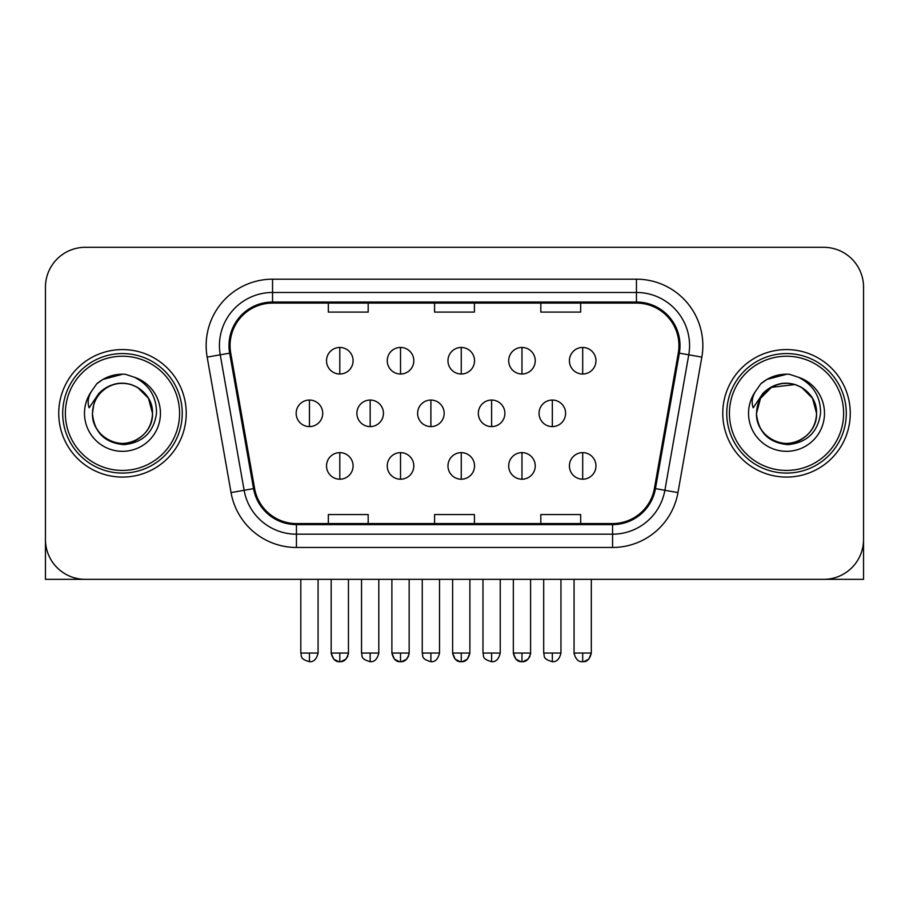 <?xml version="1.0" encoding="UTF-8"?>
<svg xmlns="http://www.w3.org/2000/svg" width="909" height="909" viewBox="0 0 909 909"><rect width="100%" height="100%" fill="white"/><g stroke="black" fill="none" stroke-linecap="round" stroke-linejoin="round"><path stroke-width="1.36" d="M58.733 413.334A63.744 63.744 0 0 0 122.476 477.077A63.744 63.744 0 0 0 186.231 413.334A63.744 63.744 0 0 0 122.476 349.579A63.744 63.744 0 0 0 58.733 413.334A63.744 63.744 0 0 0 122.476 477.077A63.744 63.744 0 0 0 186.231 413.334A63.744 63.744 0 0 0 122.476 349.579A63.744 63.744 0 0 0 58.733 413.334M722.769 413.334A63.744 63.744 0 0 0 786.524 477.077A63.744 63.744 0 0 0 850.267 413.334A63.744 63.744 0 0 0 786.524 349.579A63.744 63.744 0 0 0 722.769 413.334A63.744 63.744 0 0 0 786.524 477.077A63.744 63.744 0 0 0 850.267 413.334A63.744 63.744 0 0 0 786.524 349.579A63.744 63.744 0 0 0 722.769 413.334M230.057 345.602A42.496 42.496 0 0 1 272.552 303.095L636.448 303.095A42.496 42.496 0 0 1 678.296 352.976L654.412 488.44A42.496 42.496 0 0 1 612.564 523.561L296.436 523.561A42.496 42.496 0 0 1 254.588 488.44L230.704 352.976A42.496 42.496 0 0 1 230.057 345.602M228.988 345.602A43.564 43.564 0 0 0 229.647 353.158L253.543 488.622A43.564 43.564 0 0 0 296.436 524.618L612.564 524.618A43.564 43.564 0 0 0 655.457 488.622L679.353 353.158A43.564 43.564 0 0 0 636.448 302.038L272.552 302.038A43.564 43.564 0 0 0 228.988 345.602M207.161 357.123A66.402 66.402 0 0 1 272.552 279.188L636.448 279.188A66.402 66.402 0 0 1 701.839 357.123L677.955 492.587A66.402 66.402 0 0 1 612.564 547.468L296.436 547.468A66.402 66.402 0 0 1 231.045 492.587L207.161 357.123L220.239 354.817A53.12 53.12 0 0 1 272.552 292.471L636.448 292.471A53.12 53.12 0 0 1 688.761 354.817L664.877 490.292A53.12 53.12 0 0 1 612.564 534.185L296.436 534.185A53.12 53.12 0 0 1 244.123 490.292L220.239 354.817A53.12 53.12 0 0 1 219.433 345.602M863.55 287.164A39.837 39.837 0 0 0 823.713 247.316L85.287 247.316A39.837 39.837 0 0 0 45.45 287.164L45.45 539.503A39.837 39.837 0 0 0 85.287 579.34L823.713 579.34A39.837 39.837 0 0 0 863.55 539.503L863.55 287.164L863.55 579.34L709.497 579.34M434.582 303.095L434.582 312.094L474.418 312.094L474.418 303.095M328.331 303.095L328.331 312.094L368.179 312.094L368.179 303.095M540.821 303.095L540.821 312.094L580.669 312.094L580.669 303.095M474.418 523.561L474.418 514.562L434.582 514.562L434.582 523.561M368.179 523.561L368.179 514.562L328.331 514.562L328.331 523.561M580.669 523.561L580.669 514.562L540.821 514.562L540.821 523.561M45.45 287.164L45.45 539.503M823.713 247.316L85.287 247.316M85.287 579.34L823.713 579.34M339.807 347.454A13.283 13.283 0 0 0 326.524 360.737A13.283 13.283 0 0 0 339.807 374.019A13.283 13.283 0 0 0 353.09 360.737A13.283 13.283 0 0 0 339.807 347.454L339.807 374.019A13.283 13.283 0 0 0 353.09 360.737A13.283 13.283 0 0 0 339.807 347.454M309.446 400.051A13.283 13.283 0 0 0 296.164 413.334A13.283 13.283 0 0 0 309.446 426.605A13.283 13.283 0 0 0 322.729 413.334A13.283 13.283 0 0 0 309.446 400.051L309.446 426.605A13.283 13.283 0 0 0 322.729 413.334A13.283 13.283 0 0 0 309.446 400.051M339.807 452.637A13.283 13.283 0 0 0 326.524 465.919A13.283 13.283 0 0 0 339.807 479.202A13.283 13.283 0 0 0 353.09 465.919A13.283 13.283 0 0 0 339.807 452.637L339.807 479.202A13.283 13.283 0 0 0 353.09 465.919A13.283 13.283 0 0 0 339.807 452.637M400.528 347.454A13.283 13.283 0 0 0 387.245 360.737A13.283 13.283 0 0 0 400.528 374.019A13.283 13.283 0 0 0 413.811 360.737A13.283 13.283 0 0 0 400.528 347.454L400.528 374.019A13.283 13.283 0 0 0 413.811 360.737A13.283 13.283 0 0 0 400.528 347.454M461.249 347.454A13.283 13.283 0 0 0 447.967 360.737A13.283 13.283 0 0 0 461.249 374.019A13.283 13.283 0 0 0 474.532 360.737A13.283 13.283 0 0 0 461.249 347.454L461.249 374.019A13.283 13.283 0 0 0 474.532 360.737A13.283 13.283 0 0 0 461.249 347.454M521.971 347.454A13.283 13.283 0 0 0 508.688 360.737A13.283 13.283 0 0 0 521.971 374.019A13.283 13.283 0 0 0 535.242 360.737A13.283 13.283 0 0 0 521.971 347.454L521.971 374.019A13.283 13.283 0 0 0 535.242 360.737A13.283 13.283 0 0 0 521.971 347.454M582.692 347.454A13.283 13.283 0 0 0 569.409 360.737A13.283 13.283 0 0 0 582.692 374.019A13.283 13.283 0 0 0 595.963 360.737A13.283 13.283 0 0 0 582.692 347.454L582.692 374.019A13.283 13.283 0 0 0 595.963 360.737A13.283 13.283 0 0 0 582.692 347.454M370.168 400.051A13.283 13.283 0 0 0 356.885 413.334A13.283 13.283 0 0 0 370.168 426.605A13.283 13.283 0 0 0 383.45 413.334A13.283 13.283 0 0 0 370.168 400.051L370.168 426.605A13.283 13.283 0 0 0 383.45 413.334A13.283 13.283 0 0 0 370.168 400.051M430.889 400.051A13.283 13.283 0 0 0 417.606 413.334A13.283 13.283 0 0 0 430.889 426.605A13.283 13.283 0 0 0 444.171 413.334A13.283 13.283 0 0 0 430.889 400.051L430.889 426.605A13.283 13.283 0 0 0 444.171 413.334A13.283 13.283 0 0 0 430.889 400.051M491.61 400.051A13.283 13.283 0 0 0 478.327 413.334A13.283 13.283 0 0 0 491.61 426.605A13.283 13.283 0 0 0 504.893 413.334A13.283 13.283 0 0 0 491.61 400.051L491.61 426.605A13.283 13.283 0 0 0 504.893 413.334A13.283 13.283 0 0 0 491.61 400.051M400.528 452.637A13.283 13.283 0 0 0 387.245 465.919A13.283 13.283 0 0 0 400.528 479.202A13.283 13.283 0 0 0 413.811 465.919A13.283 13.283 0 0 0 400.528 452.637L400.528 479.202A13.283 13.283 0 0 0 413.811 465.919A13.283 13.283 0 0 0 400.528 452.637M461.249 452.637A13.283 13.283 0 0 0 447.967 465.919A13.283 13.283 0 0 0 461.249 479.202A13.283 13.283 0 0 0 474.532 465.919A13.283 13.283 0 0 0 461.249 452.637L461.249 479.202A13.283 13.283 0 0 0 474.532 465.919A13.283 13.283 0 0 0 461.249 452.637M521.971 452.637A13.283 13.283 0 0 0 508.688 465.919A13.283 13.283 0 0 0 521.971 479.202A13.283 13.283 0 0 0 535.242 465.919A13.283 13.283 0 0 0 521.971 452.637L521.971 479.202A13.283 13.283 0 0 0 535.242 465.919A13.283 13.283 0 0 0 521.971 452.637M582.692 452.637A13.283 13.283 0 0 0 569.409 465.919A13.283 13.283 0 0 0 582.692 479.202A13.283 13.283 0 0 0 595.963 465.919A13.283 13.283 0 0 0 582.692 452.637L582.692 479.202A13.283 13.283 0 0 0 595.963 465.919A13.283 13.283 0 0 0 582.692 452.637M45.45 526.22L45.45 579.34L199.503 579.34M182.243 413.334A59.767 59.767 0 0 0 122.476 353.567A59.767 59.767 0 0 0 62.71 413.334A59.767 59.767 0 0 0 122.476 473.089A59.767 59.767 0 0 0 182.243 413.334M179.584 413.334A57.108 57.108 0 0 0 122.476 356.226A57.108 57.108 0 0 0 65.368 413.334A57.108 57.108 0 0 0 122.476 470.442A57.108 57.108 0 0 0 179.584 413.334M93.843 404.3L92.423 413.334C94.252 432.525 104.785 442.956 124.022 444.637C142.929 442.672 153.757 432.241 156.507 413.334C156.643 396.767 149.246 384.734 134.339 377.235L125.374 374.281C114.545 373.644 105.001 376.826 96.74 383.825L91.32 391.597C88.025 397.165 87.298 402.562 89.15 407.8L98.82 393.461C107.83 384.45 118.556 381.473 130.987 384.541A30.02 30.02 0 0 0 93.843 404.3L92.457 413.334C92.866 402.005 97.865 393.336 107.467 387.325C126.181 375.349 153.53 391.131 152.496 413.334C152.098 424.651 147.088 433.32 137.486 439.331C118.772 451.318 91.434 435.525 92.457 413.334L93.843 404.3M130.987 384.541C144.395 389.313 151.564 398.903 152.496 413.334L148.474 398.312L137.486 387.325L130.987 384.541L137.486 387.325L148.474 398.312L152.496 413.334L148.474 398.312L137.486 387.325L130.987 384.541L137.486 387.325L148.474 398.312L152.496 413.334L148.474 398.312L137.486 387.325L130.987 384.541L137.486 387.325L148.474 398.312L152.496 413.334L148.474 398.312L137.486 387.325L130.987 384.541L137.486 387.325L148.474 398.312L152.496 413.334C152.098 424.651 147.088 433.32 137.486 439.331C118.772 451.318 91.434 435.525 92.457 413.334C91.434 435.525 118.772 451.318 137.486 439.331C147.088 433.32 152.098 424.651 152.496 413.334C153.53 435.525 126.181 451.318 107.467 439.331C97.865 433.32 92.866 424.651 92.457 413.334M125.556 443.194L124.601 443.274M96.82 383.757L102.899 379.428L122.783 374.178L102.899 379.428L96.82 383.757L102.899 379.428L122.783 374.178L102.899 379.428L96.82 383.757L102.899 379.428L122.783 374.178L102.899 379.428L96.82 383.757L102.899 379.428L122.783 374.178L102.899 379.428L96.82 383.757L102.899 379.428L122.783 374.178L102.899 379.428L96.82 383.757L102.899 379.428L122.783 374.178L102.899 379.428L96.82 383.757L102.899 379.428L122.783 374.178M846.29 413.334A59.767 59.767 0 0 0 786.524 353.567A59.767 59.767 0 0 0 726.757 413.334A59.767 59.767 0 0 0 786.524 473.089A59.767 59.767 0 0 0 846.29 413.334M843.632 413.334A57.108 57.108 0 0 0 786.524 356.226A57.108 57.108 0 0 0 729.416 413.334A57.108 57.108 0 0 0 786.524 470.442A57.108 57.108 0 0 0 843.632 413.334M757.89 404.3L756.458 413.334C758.299 432.525 768.832 442.956 788.069 444.637C806.965 442.672 817.793 432.241 820.554 413.334C820.679 396.767 813.294 384.734 798.386 377.235L789.41 374.281C778.581 373.644 769.037 376.826 760.776 383.825L755.368 391.597C752.061 397.165 751.345 402.562 753.197 407.8L762.867 393.461C771.877 384.45 782.592 381.473 795.034 384.541A30.02 30.02 0 0 0 757.89 404.3L756.504 413.334C756.902 402.005 761.912 393.336 771.514 387.325C790.228 375.349 817.566 391.131 816.543 413.334C816.134 424.651 811.135 433.32 801.533 439.331C782.819 451.318 755.47 435.525 756.504 413.334L760.526 398.312L771.514 387.325L795.045 384.541L801.533 387.325L812.521 398.312L816.543 413.334C816.134 424.651 811.135 433.32 801.533 439.331C782.819 451.318 755.47 435.525 756.504 413.334L757.89 404.3L756.504 413.334C756.902 402.005 761.912 393.336 771.514 387.325C790.228 375.349 817.566 391.131 816.543 413.334C816.134 424.651 811.135 433.32 801.533 439.331C782.819 451.318 755.47 435.525 756.504 413.334L757.89 404.3M801.533 387.325L795.034 384.541L801.533 387.325L812.521 398.312L816.543 413.334L812.521 398.312L801.533 387.325L795.034 384.541L801.533 387.325L812.521 398.312L816.543 413.334L812.521 398.312L801.533 387.325L795.034 384.541L801.533 387.325L812.521 398.312L816.543 413.334C817.566 435.525 790.228 451.318 771.514 439.331C761.912 433.32 756.902 424.651 756.504 413.334M795.034 384.541L801.533 387.325L812.521 398.312L816.543 413.334C815.612 398.903 808.442 389.313 795.034 384.541M789.591 443.194L788.648 443.274M760.856 383.757L766.946 379.428L786.83 374.178L766.946 379.428L760.856 383.757L766.946 379.428L786.83 374.178L766.946 379.428L760.856 383.757L766.946 379.428L786.83 374.178L766.946 379.428L760.856 383.757L766.946 379.428L786.83 374.178L766.946 379.428L760.856 383.757L766.946 379.428L786.83 374.178L766.946 379.428L760.856 383.757L766.946 379.428L786.83 374.178L766.946 379.428L760.856 383.757L766.946 379.428L786.83 374.178M552.331 400.051A13.283 13.283 0 0 0 539.048 413.334A13.283 13.283 0 0 0 552.331 426.605A13.283 13.283 0 0 0 565.603 413.334A13.283 13.283 0 0 0 552.331 400.051L552.331 426.605A13.283 13.283 0 0 0 565.603 413.334A13.283 13.283 0 0 0 552.331 400.051M636.448 279.188L636.448 302.038M220.239 354.817L229.647 353.158M296.436 547.468L296.436 524.618M612.564 524.618L612.564 547.468M655.457 488.622L677.955 492.587M231.045 492.587L253.543 488.622M679.353 353.158L701.839 357.123M272.552 279.188L272.552 302.038M309.446 653.048L300.811 653.048C302.038 655.73 298.97 658.764 309.446 661.684L309.446 653.048L318.082 653.048L318.082 579.34M331.171 579.34L331.171 653.048C332.683 659.207 335.557 662.082 339.807 661.684L339.807 653.048L331.171 653.048L333.705 659.15L338.523 661.582M348.34 654.332L348.442 653.06L339.807 653.048M370.168 653.048L361.532 653.048C362.748 655.73 359.691 658.764 370.168 661.684L370.168 653.048L378.803 653.048L378.803 579.34M430.889 653.048L422.253 653.048C423.469 655.73 420.412 658.764 430.889 661.684L430.889 653.048L439.524 653.048L439.524 579.34M491.61 653.048L482.974 653.048C484.19 655.73 481.134 658.764 491.61 661.684L491.61 653.048L500.234 653.048L500.234 579.34M391.893 579.34L391.893 653.048C393.404 659.207 396.279 662.082 400.528 661.684L400.528 653.048L391.893 653.048L394.426 659.15L399.244 661.582M409.061 654.332L409.164 653.06L400.528 653.048M452.614 579.34L452.614 653.048C454.125 659.207 457 662.082 461.249 661.684L461.249 653.048L452.614 653.048L455.148 659.15L459.965 661.582M462.533 661.582L467.351 659.15L469.885 653.048L461.249 653.048M513.335 579.34L513.335 653.048C514.846 659.207 517.721 662.082 521.971 661.684L521.971 653.048L513.335 653.048L515.857 659.15L520.687 661.582M530.504 654.332L530.595 653.06L521.971 653.048M582.692 653.048L574.056 653.048C575.556 659.207 578.442 662.082 582.692 661.684L582.692 653.048L591.316 653.048L588.793 659.15L583.964 661.582M91.32 391.597A37.996 37.996 0 0 0 122.476 451.318A37.996 37.996 0 0 0 134.339 377.235M755.368 391.597A37.996 37.996 0 0 0 786.524 451.318A37.996 37.996 0 0 0 798.386 377.235M552.331 653.048L543.696 653.048C544.911 655.73 541.855 658.764 552.331 661.684L552.331 653.048L560.955 653.048L560.955 579.34M347.84 656.218L345.909 659.15L341.091 661.582M300.811 653.048L300.811 579.34M318.082 653.048C316.571 659.207 313.696 662.082 309.446 661.684M339.807 661.684C344.057 662.082 346.931 659.207 348.442 653.048L348.442 579.34M408.561 656.218L406.63 659.15L401.812 661.582M529.992 656.218L528.072 659.15L523.243 661.582M361.532 653.048L361.532 579.34M378.803 653.048C377.292 659.207 374.417 662.082 370.168 661.684M422.253 653.048L422.253 579.34M439.524 653.048C438.013 659.207 435.138 662.082 430.889 661.684M482.974 653.048L482.974 579.34M500.234 653.048C498.734 659.207 495.859 662.082 491.61 661.684M400.528 661.684C404.778 662.082 407.652 659.207 409.164 653.048L409.164 579.34M461.249 661.684C465.499 662.082 468.374 659.207 469.885 653.048L469.885 579.34M521.971 661.684C526.22 662.082 529.095 659.207 530.595 653.048L530.595 579.34M582.692 661.684C586.93 662.082 589.816 659.207 591.316 653.048L591.316 579.34M574.056 653.048L574.056 579.34M543.696 653.048L543.696 579.34M560.955 653.048C559.455 659.207 556.569 662.082 552.331 661.684"/></g></svg>
